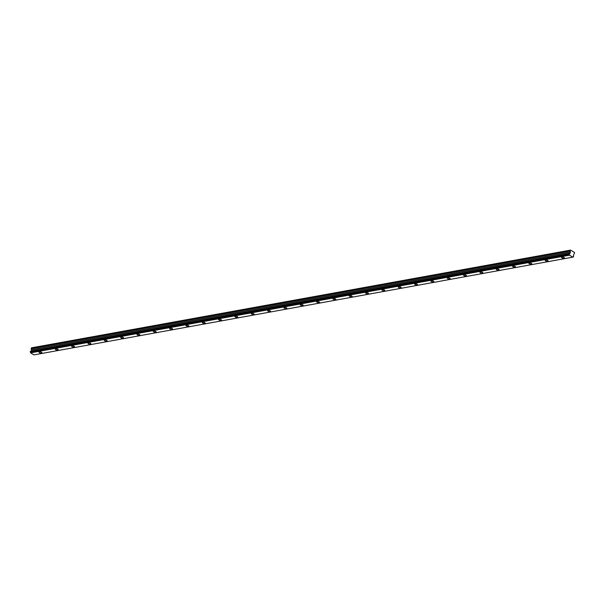 <?xml version="1.0" encoding="UTF-8"?>
<svg xmlns="http://www.w3.org/2000/svg" width="605" height="605" viewBox="0 0 605 605"><rect width="100%" height="100%" fill="white"/><g stroke="black" fill="none" stroke-linecap="round" stroke-linejoin="round"><path stroke-width="0.91" d="M39.302 351.739A1.573 0.567 -164 0 0 38.917 351.974A1.573 0.567 -164 0 0 39.801 352.798A1.573 0.567 -164 0 0 41.548 353.086A1.573 0.567 -164 0 0 41.934 352.844A1.573 0.567 -164 0 0 41.042 352.027A1.573 0.567 -164 0 0 39.302 351.739M561.894 257.004A1.573 0.567 -164 0 0 561.508 257.246A1.573 0.567 -164 0 0 562.4 258.063A1.573 0.567 -164 0 0 564.14 258.35A1.573 0.567 -164 0 0 564.525 258.116A1.573 0.567 -164 0 0 563.633 257.291A1.573 0.567 -164 0 0 561.894 257.004M545.566 259.969A1.573 0.567 -164 0 0 545.173 260.21A1.573 0.567 -164 0 0 546.065 261.027A1.573 0.567 -164 0 0 547.812 261.315A1.573 0.567 -164 0 0 548.198 261.073A1.573 0.567 -164 0 0 547.306 260.256A1.573 0.567 -164 0 0 545.566 259.969M529.231 262.925A1.573 0.567 -164 0 0 528.846 263.167A1.573 0.567 -164 0 0 529.738 263.984A1.573 0.567 -164 0 0 531.477 264.272A1.573 0.567 -164 0 0 531.863 264.03A1.573 0.567 -164 0 0 530.978 263.213A1.573 0.567 -164 0 0 529.231 262.925M512.904 265.89A1.573 0.567 -164 0 0 512.511 266.124A1.573 0.567 -164 0 0 513.403 266.949A1.573 0.567 -164 0 0 515.15 267.236A1.573 0.567 -164 0 0 515.536 266.994A1.573 0.567 -164 0 0 514.643 266.177A1.573 0.567 -164 0 0 512.904 265.89M496.569 268.847A1.573 0.567 -164 0 0 496.183 269.089A1.573 0.567 -164 0 0 497.076 269.906A1.573 0.567 -164 0 0 498.815 270.193A1.573 0.567 -164 0 0 499.201 269.951A1.573 0.567 -164 0 0 498.316 269.134A1.573 0.567 -164 0 0 496.569 268.847M480.241 271.811A1.573 0.567 -164 0 0 479.856 272.046A1.573 0.567 -164 0 0 480.741 272.87A1.573 0.567 -164 0 0 482.488 273.157A1.573 0.567 -164 0 0 482.873 272.916A1.573 0.567 -164 0 0 481.981 272.099A1.573 0.567 -164 0 0 480.241 271.811M463.906 274.768A1.573 0.567 -164 0 0 463.521 275.01A1.573 0.567 -164 0 0 464.413 275.827A1.573 0.567 -164 0 0 466.152 276.114A1.573 0.567 -164 0 0 466.538 275.872A1.573 0.567 -164 0 0 465.653 275.056A1.573 0.567 -164 0 0 463.906 274.768M447.579 277.725A1.573 0.567 -164 0 0 447.193 277.967A1.573 0.567 -164 0 0 448.078 278.784A1.573 0.567 -164 0 0 449.825 279.071A1.573 0.567 -164 0 0 450.211 278.837A1.573 0.567 -164 0 0 449.318 278.013A1.573 0.567 -164 0 0 447.579 277.725M431.244 280.69A1.573 0.567 -164 0 0 430.858 280.932A1.573 0.567 -164 0 0 431.751 281.748A1.573 0.567 -164 0 0 433.49 282.036A1.573 0.567 -164 0 0 433.876 281.794A1.573 0.567 -164 0 0 432.991 280.977A1.573 0.567 -164 0 0 431.244 280.69M414.917 283.647A1.573 0.567 -164 0 0 414.531 283.889A1.573 0.567 -164 0 0 415.416 284.705A1.573 0.567 -164 0 0 417.163 284.993A1.573 0.567 -164 0 0 417.548 284.758A1.573 0.567 -164 0 0 416.656 283.934A1.573 0.567 -164 0 0 414.917 283.647M398.582 286.611A1.573 0.567 -164 0 0 398.196 286.853A1.573 0.567 -164 0 0 399.088 287.67A1.573 0.567 -164 0 0 400.828 287.957A1.573 0.567 -164 0 0 401.213 287.715A1.573 0.567 -164 0 0 400.329 286.899A1.573 0.567 -164 0 0 398.582 286.611M382.254 289.568A1.573 0.567 -164 0 0 381.868 289.81A1.573 0.567 -164 0 0 382.753 290.627A1.573 0.567 -164 0 0 384.5 290.914A1.573 0.567 -164 0 0 384.886 290.672A1.573 0.567 -164 0 0 383.993 289.855A1.573 0.567 -164 0 0 382.254 289.568M365.919 292.533A1.573 0.567 -164 0 0 365.533 292.767A1.573 0.567 -164 0 0 366.426 293.591A1.573 0.567 -164 0 0 368.165 293.879A1.573 0.567 -164 0 0 368.551 293.637A1.573 0.567 -164 0 0 367.666 292.82A1.573 0.567 -164 0 0 365.919 292.533M349.592 295.49A1.573 0.567 -164 0 0 349.206 295.732A1.573 0.567 -164 0 0 350.091 296.548A1.573 0.567 -164 0 0 351.838 296.836A1.573 0.567 -164 0 0 352.223 296.594A1.573 0.567 -164 0 0 351.331 295.777A1.573 0.567 -164 0 0 349.592 295.49M333.257 298.454A1.573 0.567 -164 0 0 332.871 298.688A1.573 0.567 -164 0 0 333.763 299.513A1.573 0.567 -164 0 0 335.503 299.8A1.573 0.567 -164 0 0 335.888 299.558A1.573 0.567 -164 0 0 335.004 298.741A1.573 0.567 -164 0 0 333.257 298.454M316.929 301.411A1.573 0.567 -164 0 0 316.544 301.653A1.573 0.567 -164 0 0 317.428 302.47A1.573 0.567 -164 0 0 319.175 302.757A1.573 0.567 -164 0 0 319.561 302.515A1.573 0.567 -164 0 0 318.669 301.698A1.573 0.567 -164 0 0 316.929 301.411M300.594 304.368A1.573 0.567 -164 0 0 300.209 304.61A1.573 0.567 -164 0 0 301.101 305.427A1.573 0.567 -164 0 0 302.84 305.714A1.573 0.567 -164 0 0 303.234 305.48A1.573 0.567 -164 0 0 302.341 304.655A1.573 0.567 -164 0 0 300.594 304.368M284.267 307.332A1.573 0.567 -164 0 0 283.881 307.574A1.573 0.567 -164 0 0 284.766 308.391A1.573 0.567 -164 0 0 286.513 308.679A1.573 0.567 -164 0 0 286.899 308.437A1.573 0.567 -164 0 0 286.006 307.62A1.573 0.567 -164 0 0 284.267 307.332M267.932 310.289A1.573 0.567 -164 0 0 267.546 310.531A1.573 0.567 -164 0 0 268.438 311.348A1.573 0.567 -164 0 0 270.178 311.635A1.573 0.567 -164 0 0 270.571 311.401A1.573 0.567 -164 0 0 269.679 310.577A1.573 0.567 -164 0 0 267.932 310.289M251.604 313.254A1.573 0.567 -164 0 0 251.219 313.496A1.573 0.567 -164 0 0 252.111 314.313A1.573 0.567 -164 0 0 253.85 314.6A1.573 0.567 -164 0 0 254.236 314.358A1.573 0.567 -164 0 0 253.344 313.541A1.573 0.567 -164 0 0 251.604 313.254M235.269 316.211A1.573 0.567 -164 0 0 234.884 316.453A1.573 0.567 -164 0 0 235.776 317.27A1.573 0.567 -164 0 0 237.523 317.557A1.573 0.567 -164 0 0 237.909 317.315A1.573 0.567 -164 0 0 237.016 316.498A1.573 0.567 -164 0 0 235.269 316.211M218.942 319.175A1.573 0.567 -164 0 0 218.556 319.41A1.573 0.567 -164 0 0 219.449 320.234A1.573 0.567 -164 0 0 221.188 320.521A1.573 0.567 -164 0 0 221.574 320.279A1.573 0.567 -164 0 0 220.681 319.463A1.573 0.567 -164 0 0 218.942 319.175M202.614 322.132A1.573 0.567 -164 0 0 202.221 322.374A1.573 0.567 -164 0 0 203.114 323.191A1.573 0.567 -164 0 0 204.861 323.478A1.573 0.567 -164 0 0 205.246 323.236A1.573 0.567 -164 0 0 204.354 322.42A1.573 0.567 -164 0 0 202.614 322.132M186.279 325.097A1.573 0.567 -164 0 0 185.894 325.331A1.573 0.567 -164 0 0 186.786 326.155A1.573 0.567 -164 0 0 188.526 326.443A1.573 0.567 -164 0 0 188.911 326.201A1.573 0.567 -164 0 0 188.026 325.384A1.573 0.567 -164 0 0 186.279 325.097M169.952 328.054A1.573 0.567 -164 0 0 169.559 328.296A1.573 0.567 -164 0 0 170.451 329.112A1.573 0.567 -164 0 0 172.198 329.4A1.573 0.567 -164 0 0 172.584 329.158A1.573 0.567 -164 0 0 171.691 328.341A1.573 0.567 -164 0 0 169.952 328.054M153.617 331.011A1.573 0.567 -164 0 0 153.231 331.253A1.573 0.567 -164 0 0 154.124 332.069A1.573 0.567 -164 0 0 155.863 332.357A1.573 0.567 -164 0 0 156.249 332.122A1.573 0.567 -164 0 0 155.364 331.298A1.573 0.567 -164 0 0 153.617 331.011M137.29 333.975A1.573 0.567 -164 0 0 136.904 334.217A1.573 0.567 -164 0 0 137.789 335.034A1.573 0.567 -164 0 0 139.536 335.321A1.573 0.567 -164 0 0 139.921 335.079A1.573 0.567 -164 0 0 139.029 334.262A1.573 0.567 -164 0 0 137.29 333.975M120.955 336.932A1.573 0.567 -164 0 0 120.569 337.174A1.573 0.567 -164 0 0 121.461 337.991A1.573 0.567 -164 0 0 123.201 338.278A1.573 0.567 -164 0 0 123.586 338.044A1.573 0.567 -164 0 0 122.702 337.219A1.573 0.567 -164 0 0 120.955 336.932M104.627 339.897A1.573 0.567 -164 0 0 104.242 340.139A1.573 0.567 -164 0 0 105.126 340.955A1.573 0.567 -164 0 0 106.873 341.243A1.573 0.567 -164 0 0 107.259 341.001A1.573 0.567 -164 0 0 106.367 340.184A1.573 0.567 -164 0 0 104.627 339.897M88.292 342.853A1.573 0.567 -164 0 0 87.906 343.096A1.573 0.567 -164 0 0 88.799 343.912A1.573 0.567 -164 0 0 90.538 344.2A1.573 0.567 -164 0 0 90.924 343.958A1.573 0.567 -164 0 0 90.039 343.141A1.573 0.567 -164 0 0 88.292 342.853M71.965 345.818A1.573 0.567 -164 0 0 71.579 346.052A1.573 0.567 -164 0 0 72.464 346.877A1.573 0.567 -164 0 0 74.211 347.164A1.573 0.567 -164 0 0 74.596 346.922A1.573 0.567 -164 0 0 73.704 346.105A1.573 0.567 -164 0 0 71.965 345.818M55.63 348.775A1.573 0.567 -164 0 0 55.244 349.017A1.573 0.567 -164 0 0 56.136 349.834A1.573 0.567 -164 0 0 57.876 350.121A1.573 0.567 -164 0 0 58.262 349.879A1.573 0.567 -164 0 0 57.377 349.062A1.573 0.567 -164 0 0 55.63 348.775M30.552 352.738L569.471 255.045L30.552 352.738A0.597 0.446 -100.3 0 0 30.318 352.049L569.245 254.357L30.318 352.049M570.545 250.107L31.581 347.815L570.545 250.107L574.614 252.542L573.427 255.491A0.597 0.446 -100.3 0 0 573.653 256.202L573.071 256.951M30.56 352.813L33.933 354.893L572.958 257.133A0.597 0.446 -100.3 0 1 573.457 256.883M30.265 351.944L30.424 351.392L569.434 253.677A0.597 0.446 -100.3 0 0 569.948 253.404L31.021 351.097A0.597 0.446 -100.3 0 1 30.908 351.278M30.25 351.709L569.176 254.024L30.424 351.392M31.067 351.036L31.49 349.834L31.135 348.73L570.061 251.037L31.135 348.73M570.507 250.122L31.377 347.913L31.135 348.631M31.331 347.935L570.296 250.22M570.258 250.243L570.054 250.946M570.061 251.037L570.417 252.149L569.993 253.351M569.245 254.357A0.597 0.446 -100.3 0 1 569.471 255.045M569.479 255.129L572.859 257.208M30.583 352.881L569.502 255.197M31.021 351.097L569.948 253.404M569.222 253.843L30.303 351.535M570.091 253.261L31.173 350.953M31.49 349.834L570.417 252.149M570.409 252.051L31.49 349.743M570.046 253.321L31.12 351.013M573.056 256.974L573.495 256.891M30.469 351.361L569.396 253.669"/></g></svg>
